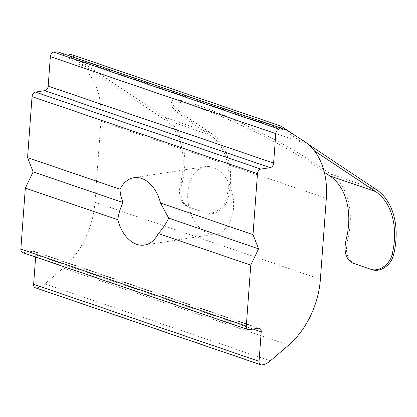 <?xml version="1.0" encoding="UTF-8"?>
<svg xmlns="http://www.w3.org/2000/svg" width="417" height="417" viewBox="0 0 417 417"><rect width="100%" height="100%" fill="white"/><g stroke="black" fill="none" stroke-linecap="round" stroke-linejoin="round"><path stroke-width="0.31" stroke-dasharray="2.08 1.56" d="M59.527 52.427A21.027 14.85 -71.1 0 1 61.773 53.512L78.182 63.9A73.6 51.979 -71.1 0 1 100.904 121.331L94.961 202.24A73.6 51.979 -71.1 0 1 63.186 268.121L44.859 283.899A21.027 14.85 -71.1 0 1 36.321 287.892A4.206 2.971 -71.1 0 1 35.377 287.787M35.627 257.054L35.794 254.823L253.135 329.065M22.596 252.603A4.206 2.971 -71.1 0 0 23.66 252.686L32.985 251.243A4.206 2.971 -71.1 0 1 34.043 251.326A4.206 2.971 -71.1 0 1 35.794 254.823M187.806 192.482A34.09 22.633 -98.8 0 0 215.876 233.968A34.09 22.633 -98.8 0 0 233.014 196.814A34.09 22.633 -98.8 0 0 205.419 166.602A34.09 22.633 -98.8 0 0 187.806 192.482M69.748 53.965L165.122 117.474L210.913 133.117L192.06 120.565A89.374 11.608 26.4 0 1 171.867 101.326A89.374 11.608 26.4 0 1 225.785 116.098A89.374 11.608 26.4 0 1 311.822 161.473L330.676 174.025A65.193 46.037 108.9 0 1 347.783 239.16C344.786 251.618 347.033 259.796 354.523 263.685L372.131 269.7M165.122 117.474A65.193 46.037 -71.1 0 1 182.234 182.61C179.237 195.067 181.478 203.246 188.969 207.134L205.138 212.675C212.67 215.49 224.044 208.823 226.603 197.778A63.087 44.551 108.9 0 0 209.986 134.988L191.132 122.431A89.374 11.608 26.4 0 1 170.939 103.192A89.374 11.608 26.4 0 1 224.857 117.969A89.374 11.608 26.4 0 1 310.894 163.339L324.332 172.284M68.935 55.643L85.224 66.303A73.6 51.979 -71.1 0 1 90.333 70.16L164.194 119.345A63.087 44.551 -71.1 0 1 180.811 182.135C177.824 194.598 180.061 202.771 187.53 206.655L206.582 213.15C214.114 215.97 225.435 209.287 228.026 198.247L226.603 197.778M210.913 133.117A65.193 46.037 -71.1 0 1 228.026 198.247M295.919 136.031L307.683 143.865M71.422 57.567L282.768 129.755L280.281 127.837M282.768 129.755L296.57 138.496A73.6 51.979 -71.1 0 1 301.679 142.348L314.303 150.756M90.333 70.16L301.679 142.348M68.841 55.847L280.182 128.035M330.676 174.025L376.468 189.667M164.194 119.345L209.986 134.988M182.234 182.61L180.811 182.135M191.132 122.431L192.06 120.565M61.773 53.512L287.209 130.516M78.182 63.9L85.224 66.303M296.57 138.496L303.612 140.904M100.904 121.331L326.334 198.336M94.961 202.24L320.392 279.239M63.186 268.121L288.616 345.125M44.859 283.899L270.289 360.903M36.321 287.892L261.756 364.896M32.985 251.243L258.415 328.247M23.66 252.686L249.095 329.691M347.783 239.16L346.365 238.686M310.894 163.339L311.822 161.473M188.969 207.134L187.53 206.655M354.523 263.685L353.079 263.205M205.419 166.602L133.94 177.689M215.876 233.968L144.391 245.06M34.043 251.326L259.478 328.33M170.939 103.192L171.867 101.326"/><path stroke-width="0.63" d="M160.535 203.043L252.999 234.63L257.482 173.644A4.206 2.971 -71.1 0 1 260.886 169.099L270.211 167.65A4.206 2.971 -71.1 0 0 273.615 163.104L275.778 133.638A4.206 2.971 -71.1 0 1 279.072 129.108A21.027 14.85 -71.1 0 1 284.957 129.432A21.027 14.85 -71.1 0 1 287.209 130.516L303.612 140.904A73.6 51.979 -71.1 0 1 326.334 198.336L320.392 279.239A73.6 51.979 -71.1 0 1 288.616 345.125L270.289 360.903A21.027 14.85 -71.1 0 1 261.756 364.896A4.206 2.971 -71.1 0 1 260.813 364.792A4.206 2.971 -71.1 0 1 259.061 361.294L261.224 331.828A4.206 2.971 -71.1 0 0 259.478 328.33A4.206 2.971 -71.1 0 0 258.415 328.247L249.095 329.691A4.206 2.971 -71.1 0 1 248.032 329.607A4.206 2.971 -71.1 0 1 246.285 326.11L250.763 265.123L158.293 233.536C162.453 229.016 165.914 223.882 168.687 218.138L160.535 203.043A34.09 22.633 -98.8 0 0 133.94 177.689A34.09 22.633 -98.8 0 0 120.039 189.214C120.07 193.087 121.06 197.528 123.01 202.537C120.273 208.292 118.532 214.015 117.797 219.707A34.09 22.633 -98.8 0 0 144.391 245.06A34.09 22.633 -98.8 0 0 158.293 233.536M120.039 189.214L27.569 157.626L32.046 96.64A4.206 2.971 -71.1 0 1 35.455 92.094L44.775 90.645L270.211 167.65M248.032 329.607L22.596 252.603A4.206 2.971 -71.1 0 1 20.85 249.105L25.328 188.119L117.797 219.707M27.569 157.626L33.131 171.835L25.328 188.119M284.957 129.432L59.527 52.427A21.027 14.85 -71.1 0 0 53.637 52.104A4.206 2.971 -71.1 0 0 50.348 56.634L48.184 86.1A4.206 2.971 -71.1 0 1 44.775 90.645M260.813 364.792L35.377 287.787A4.206 2.971 -71.1 0 1 33.631 284.29L35.627 257.054M252.999 234.63L258.566 248.84L250.763 265.123M307.683 143.865L376.468 189.667A65.193 46.037 -71.1 0 1 393.575 254.797C390.99 265.837 379.663 272.52 372.131 269.7L370.692 269.22C378.224 272.04 389.598 265.374 392.157 254.328A63.087 44.551 -71.1 0 0 375.54 191.533L314.303 150.756M324.332 172.284L329.748 175.896A63.087 44.551 -71.1 0 1 346.365 238.686C343.379 251.149 345.615 259.322 353.079 263.205L370.692 269.22M68.935 55.643L69.748 53.965L281.089 126.153L295.919 136.031M280.281 127.837L281.089 126.153M33.131 171.835L123.01 202.537M168.687 218.138L258.566 248.84M32.046 96.64L257.482 173.644M20.85 249.105L246.285 326.11M329.748 175.896L375.54 191.533M393.575 254.797L392.157 254.328M35.455 92.094L260.886 169.099M48.184 86.1L273.615 163.104M50.348 56.634L275.778 133.638M53.637 52.104L279.072 129.108M33.631 284.29L259.061 361.294M253.135 329.065L261.224 331.828M372.131 269.7L370.849 269.273"/></g></svg>
